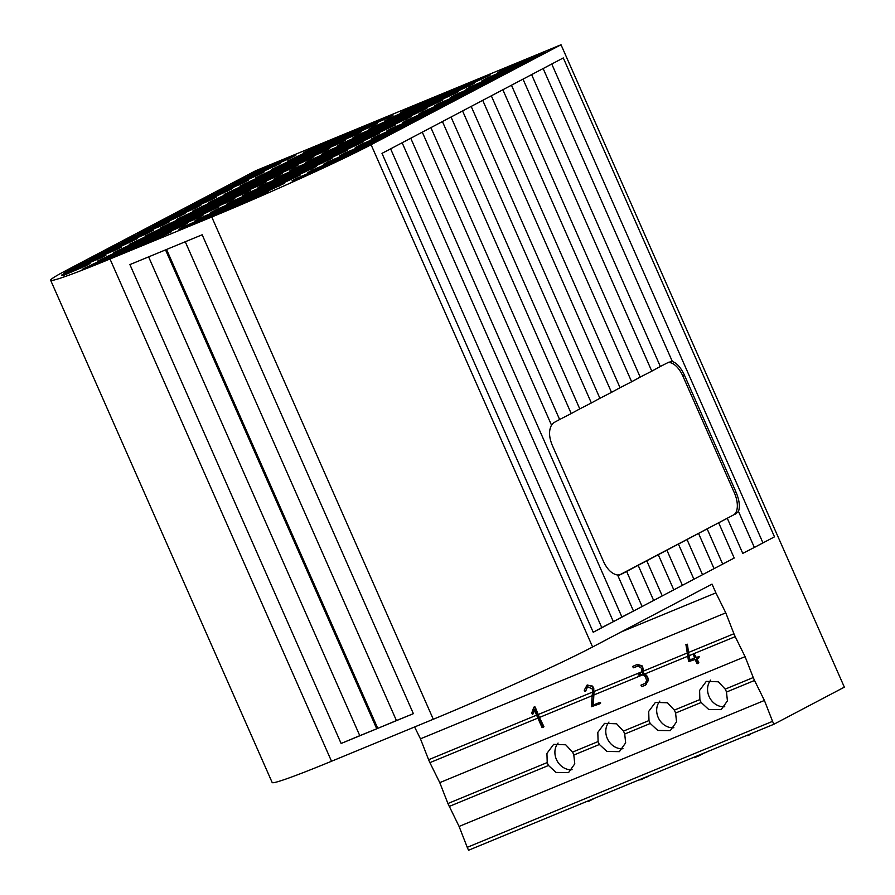 <?xml version="1.0" encoding="UTF-8"?>
<svg xmlns="http://www.w3.org/2000/svg" width="895" height="895" viewBox="0 0 895 895"><rect width="100%" height="100%" fill="white"/><g stroke="black" fill="none" stroke-linecap="round" stroke-linejoin="round"><path stroke-width="1.34" d="M726.483 692.048A15.976 13.749 -117.8 0 0 725.901 690.56A15.976 13.749 -117.8 0 0 725.196 689.128L753.243 677.549L754.53 680.468L726.483 692.048L727.422 700.852L721.169 709.645L708.683 709.444L701.165 702.497A15.976 13.749 -117.8 0 1 700.461 701.053A15.976 13.749 -117.8 0 1 699.879 699.577L699.599 690.414L706.289 681.386L718.394 681.789L725.196 689.128M710.753 680.066A15.976 13.749 -117.8 0 0 709.086 696.511A15.976 13.749 -117.8 0 0 724.76 706.726M467.246 847.33L468.532 850.25L773.851 724.268L772.564 721.348L467.246 847.33L459.09 826.432L447.925 803.531L547.214 762.562A15.976 13.749 -117.8 0 0 547.796 764.05A15.976 13.749 -117.8 0 0 548.501 765.482L556.03 772.43L568.515 772.642L574.769 763.838L573.818 755.033A15.976 13.749 -117.8 0 0 573.236 753.545A15.976 13.749 -117.8 0 0 572.531 752.113L598.106 741.563A15.976 13.749 -117.8 0 0 598.688 743.051A15.976 13.749 -117.8 0 0 599.393 744.483L606.911 751.442L619.396 751.643L625.65 742.85L624.71 734.034A15.976 13.749 -117.8 0 0 624.128 732.557A15.976 13.749 -117.8 0 0 623.423 731.114L648.987 720.564A15.976 13.749 -117.8 0 0 649.569 722.052A15.976 13.749 -117.8 0 0 650.273 723.484L657.803 730.443L670.288 730.644L676.542 721.851L675.591 713.046A15.976 13.749 -117.8 0 0 675.009 711.559A15.976 13.749 -117.8 0 0 674.304 710.127L699.879 699.577M659.861 701.065A15.976 13.749 -117.8 0 0 658.205 717.51A15.976 13.749 -117.8 0 0 673.868 727.724M608.98 722.064A15.976 13.749 -117.8 0 0 607.313 738.509A15.976 13.749 -117.8 0 0 622.987 748.712M558.088 743.063A15.976 13.749 -117.8 0 0 556.433 759.497A15.976 13.749 -117.8 0 0 572.095 769.711M735.589 514.088L738.465 511.392C740.187 506.648 739.382 500.249 736.059 492.205L684.541 375.408C680.86 367.554 676.799 362.945 672.38 361.558L543.142 68.546L381.997 153.369L593.217 632.262L633.503 611.05L617.606 575.015L620.492 574.679L733.486 514.961A19.164 9.722 67.6 0 0 734.392 492.899L682.874 376.09A19.164 9.722 67.6 0 0 667.849 362.643M742.76 553.367L754.362 547.438L742.76 553.367L727.311 518.328M754.362 547.438L774.499 536.832L754.362 547.438L738.465 511.392M734.213 558.044L714.076 568.638L734.213 558.044L718.763 523.004M722.623 563.973L707.162 528.934M714.076 568.638L693.927 579.244L714.076 568.638L698.615 533.599M702.474 574.579L687.024 539.528M693.927 579.244L673.79 589.85L693.927 579.244L678.477 544.205M682.337 585.173L666.876 550.134M673.79 589.85L653.641 600.456L673.79 589.85L658.328 554.81M662.188 595.779L646.738 560.74M653.641 600.456L633.503 611.05L653.641 600.456L638.191 565.416M642.051 606.385L626.59 571.346M694.52 658.038L689.956 659.917L688.501 652.489L733.922 633.75L735.209 636.669L693.245 653.932L694.207 654.044L695.762 657.579L698.76 656.952L698.749 658.004L696.377 658.977L697.843 663.665L696.903 663.441L695.158 659.481L688.613 661.64L685.906 644.434L686.89 644.903L689.508 660.163L694.542 658.082L693.245 653.932M689.06 655.711L693.077 654.055M647.924 677.895L648.025 680.357L645.396 685.313L648.595 680.055L646.984 676.016L645.15 673.834L642.89 672.861L643.628 671.015L687.069 653.081M645.15 673.834L687.628 656.303M698.749 658.004L699.241 656.706L696.209 657.344L694.017 653.674M697.843 663.665L698.805 662.58L696.914 658.754M645.407 683.243L640.943 685.156L645.094 683.444L646.682 680.435L645.217 676.374L641.346 674.416L638.202 675.065L638.224 674.125L640.261 673.264M600.511 702.687L599.706 703.828L600.556 703.313L599.874 702.362L593.351 705.025L593.844 695.001L643.248 674.617M539.405 717.466L535.232 707.151L534.639 707.464L543.22 726.919L543.903 726.561L543.533 727.255L543.903 726.561L539.405 717.466L592.154 695.695M447.925 803.531L439.769 782.633L429.891 762.652L537.884 718.092M439.769 782.633L745.087 656.661L735.209 636.669M688.501 652.489L687.472 644.59L685.906 644.434M733.922 633.75L725.778 612.851L715.899 592.87L621.029 632.015M536.597 715.172L428.604 759.732L420.46 738.834L725.778 612.851M533.185 713.807L534.404 710.194M535.232 707.151L533.845 707.173L534.639 707.464M538.119 714.546L592.479 692.115M599.706 703.828L591.338 706.748L592.602 690.694L592.21 688.904L587.512 686.689L585.666 691.13L587.657 686.566M593.844 695.001L593.777 688.042L592.423 686.062L586.807 685.324M594.157 691.421L641.749 671.787M643.628 671.015L642.308 665.969L637.531 664.358L632.709 666.383L636.927 664.683L641.827 666.227L642.901 667.86L642.599 673.018L646.593 676.228L647.443 678.153M640.417 673.185L638.224 674.125M428.604 759.732L429.891 762.652M675.591 713.046L701.165 702.497M624.71 734.034L650.273 723.484M573.818 755.033L599.393 744.483M97.443 262.022L82.172 269.328A115.623 4.721 156.2 0 0 87.005 267.504L155.775 239.133L171.482 231.76L166.134 233.673L97.443 262.022L97.879 263.018M362.441 148.29L371.369 143.592L328.745 161.48L323.61 164.188L328.946 162.275L360.976 149.062A116.909 4.777 156.2 0 0 362.441 148.29M592.613 646.973A127.761 5.213 156.2 0 1 433.292 719.256L211.768 217.004A127.761 5.213 -23.8 0 0 371.089 144.721L592.613 646.973L712.028 584.111L715.899 592.87M449.212 806.451L548.501 765.482M773.851 724.268L844.354 687.159L561.02 44.75L255.69 170.732L65.771 270.693A127.761 5.213 -23.8 0 0 50.646 280.269A127.761 5.213 -23.8 0 0 109.995 259.002L331.519 761.253A127.761 5.213 156.2 0 1 272.169 782.51L50.646 280.269M211.768 217.004L109.995 259.002M561.02 44.75L371.089 144.721M100.922 257.861L100.598 257.111L105.934 255.198L100.799 257.917L63.388 273.646A115.623 4.721 156.2 0 1 69.351 270.01L69.788 271.006M100.598 257.111L69.351 270.01M85.092 266.184L84.768 265.446L90.115 263.533L84.969 266.24L63.332 275.47A115.623 4.721 156.2 0 1 61.755 275.369A115.623 4.721 156.2 0 1 61.945 274.866L62.258 275.559M84.768 265.446L61.945 274.866M74.039 267.448A115.623 4.721 156.2 0 1 75.448 266.71L84.365 262.011L116.417 248.788L121.765 246.875L116.63 249.582L74.039 267.448M330.591 164.02A116.909 4.777 156.2 0 1 308.663 174.245L291.949 180.846L297.084 178.139L330.591 164.02M354.733 152.262A116.909 4.777 156.2 0 1 340.033 159.5L313.116 170.609L307.779 172.522L312.914 169.804L354.733 152.262M184.269 227.375L252.972 199.026L268.668 191.664L194.629 221.915L184.068 226.569L178.933 229.288L184.269 227.375M200.1 219.04L268.802 190.691L284.498 183.33L210.459 213.592L199.898 218.246L194.763 220.953L200.1 219.04M181.965 225.35L113.262 253.688L97.566 261.06L171.605 230.798L182.166 226.144L187.301 223.426L181.965 225.35L182.289 226.088M215.93 210.705L284.621 182.367L300.328 174.995L226.29 205.257L215.717 209.911L210.582 212.618L215.93 210.705M197.784 217.015L129.093 245.353L113.396 252.726L187.435 222.463L197.996 217.809L203.131 215.102L197.784 217.015L198.119 217.753M231.749 202.382L300.451 174.033L316.148 166.671L242.109 196.922L231.548 201.576L226.413 204.295L231.749 202.382M213.614 208.68L144.923 237.03L129.216 244.391L203.254 214.14L218.962 206.767L213.614 208.68L213.939 209.419M247.579 194.047L316.282 165.698L331.978 158.337L257.939 188.599L247.378 193.253L242.243 195.96L247.579 194.047M344.776 153.94L376.829 140.716L387.188 135.268L344.564 153.146L339.429 155.853L344.776 153.94M132.247 240.453L100.195 253.677L89.836 259.136L121.888 245.912L137.595 238.54L132.247 240.453L132.572 241.191M229.444 200.357L160.742 228.695L145.046 236.067L219.085 205.805L229.646 201.151L234.781 198.433L229.444 200.357L229.769 201.095M263.41 185.712L332.101 157.375L347.808 150.002L273.769 180.264L263.197 184.918L258.062 187.626L263.41 185.712M360.595 145.616L392.659 132.382L403.018 126.933L370.955 140.157L360.394 144.811L355.259 147.53L360.595 145.616M148.078 232.118L116.014 245.353L105.655 250.801L137.718 237.578L148.279 232.924L153.414 230.205L148.078 232.118L148.402 232.868M245.264 192.022L176.572 220.36L160.876 227.733L234.915 197.471L245.476 192.817L250.611 190.109L245.264 192.022L245.599 192.761M279.229 177.389L347.931 149.04L363.627 141.678L289.588 171.929L279.027 176.583L273.892 179.302L279.229 177.389M376.426 137.282L408.489 124.058L418.849 118.599L386.785 131.833L376.224 136.487L371.089 139.195L376.426 137.282M163.897 223.795L131.845 237.018L121.485 242.478L164.109 224.589L169.244 221.882L163.897 223.795L164.232 224.533M261.094 183.688L192.403 212.037L176.695 219.398L250.734 189.147L261.295 184.493L266.441 181.774L261.094 183.688L261.418 184.426M295.059 169.054L363.762 140.705L379.458 133.344L305.419 163.606L294.858 168.26L289.723 170.967L295.059 169.054M392.256 128.947L424.308 115.723L434.668 110.275L392.044 128.153L386.908 130.86L392.256 128.947M179.727 215.46L147.675 228.695L137.315 234.143L169.368 220.92L185.075 213.547L179.727 215.46L180.052 216.198M276.924 175.364L208.222 203.702L192.526 211.075L266.565 180.812L277.126 176.158L282.261 173.44L276.924 175.364L277.249 176.102M310.889 160.72L379.581 132.382L395.288 125.009L321.249 155.271L310.677 159.925L305.542 162.633L310.889 160.72M408.075 120.624L440.139 107.389L450.498 101.941L418.435 115.164L407.874 119.818L402.739 122.537L408.075 120.624M195.558 207.137L163.494 220.36L153.134 225.808L185.198 212.585L195.759 207.931L200.894 205.212L195.558 207.137L195.882 207.875M292.743 167.029L224.052 195.378L208.356 202.74L282.395 172.478L292.956 167.824L298.091 165.116L292.743 167.029L293.079 167.768M326.709 152.396L395.411 124.047L411.107 116.686L337.068 146.937L326.507 151.591L321.372 154.309L326.709 152.396M423.906 112.289L455.969 99.065L466.329 93.606L434.265 106.841L423.704 111.495L418.569 114.202L423.906 112.289M211.377 198.802L179.324 212.025L168.965 217.485L201.028 204.25L211.589 199.596L216.724 196.889L211.377 198.802L211.712 199.54M308.574 158.695L239.882 187.044L224.175 194.405L298.214 164.154L308.775 159.5L313.921 156.782L308.574 158.695L308.898 159.433M342.539 144.061L411.241 115.712L426.937 108.351L352.898 138.613L342.337 143.267L337.202 145.974L342.539 144.061M439.736 103.954L471.788 90.731L482.148 85.282L439.523 103.16L434.388 105.867L439.736 103.954M227.207 190.467L195.155 203.702L184.795 209.15L216.847 195.927L232.555 188.554L227.207 190.467L227.531 191.206M324.404 150.371L255.701 178.709L240.005 186.082L314.044 155.819L324.605 151.165L329.74 148.458L324.404 150.371L324.728 151.11M358.369 135.727L427.06 107.389L442.768 100.016L368.729 130.278L358.157 134.932L353.022 137.64L358.369 135.727M455.555 95.631L487.618 82.396L497.978 76.948L465.915 90.171L455.354 94.825L450.219 97.544L455.555 95.631M243.037 182.144L210.974 195.367L200.614 200.816L232.678 187.592L243.239 182.938L248.374 180.219L243.037 182.144L243.362 182.882M340.223 142.036L271.532 170.386L255.836 177.747L329.875 147.485L340.436 142.831L345.571 140.123L340.223 142.036L340.559 142.775M374.188 127.403L442.891 99.054L458.587 91.693L384.548 121.944L373.987 126.598L368.852 129.316L374.188 127.403M471.385 87.296L503.449 74.072L513.808 68.613L481.745 81.848L471.184 86.502L466.049 89.209L471.385 87.296M258.856 173.809L226.804 187.033L216.445 192.492L248.508 179.257L259.069 174.603L264.204 171.896L258.856 173.809L259.192 174.547M356.053 133.702L287.362 162.051L271.655 169.412L345.694 139.161L356.255 134.507L361.401 131.789L356.053 133.702L356.378 134.44M390.019 119.069L458.721 90.719L474.417 83.358L400.378 113.62L389.817 118.274L384.682 120.982L390.019 119.069M487.216 78.961L519.268 65.738L529.627 60.289L497.575 73.513L487.014 78.167L481.868 80.874L487.216 78.961M274.687 165.474L242.634 178.709L232.275 184.157L264.327 170.934L280.034 163.561L274.687 165.474L275.011 166.213M371.884 125.378L303.181 153.716L287.485 161.089L361.524 130.827L372.085 126.173L377.22 123.465L371.884 125.378L372.208 126.117M405.849 110.734L474.54 82.396L490.247 75.023L416.209 105.286L405.636 109.94L400.501 112.647L405.849 110.734M503.035 70.638L535.098 57.403L545.458 51.955L513.394 65.178L502.833 69.832L497.698 72.551L503.035 70.638M290.517 157.151L258.454 170.374L248.094 175.823L280.157 162.599L290.718 157.945L295.853 155.227L290.517 157.151L290.841 157.889M387.714 117.044L319.012 145.393L303.315 152.754L377.354 122.492L387.915 117.838L393.05 115.131L387.714 117.044L388.038 117.782M433.292 719.256L331.519 761.253M396.429 720.564L377.757 728.362L166.548 249.47L202.169 234.781L413.378 713.662L396.429 720.564L185.254 241.751M377.757 728.362L413.378 713.662M341.118 743.476L129.909 264.596L165.53 249.895L376.739 728.787L341.118 743.476L359.79 735.679L148.615 256.876M753.243 677.549L745.087 656.661M772.564 721.348L764.408 700.461L754.53 680.468M774.499 536.832L563.291 57.94L543.142 68.546M420.46 738.834L414.586 726.975M359.79 735.679L376.739 728.787M762.909 542.762L551.756 64.015M672.38 361.558L668.621 362.251L660.342 366.48L531.608 74.621M660.342 366.48L651.795 371.156L523.004 79.152M651.795 371.156L640.193 377.086L511.47 85.226M640.193 377.086L631.646 381.762L502.856 89.757M631.646 381.762L620.056 387.692L491.321 95.821M620.056 387.692L611.509 392.357L482.718 100.352M611.509 392.357L599.907 398.297L471.184 106.427M599.907 398.297L591.36 402.963L462.57 110.958M591.36 402.963L579.77 408.892L451.035 117.032M579.77 408.892L571.223 413.568L442.432 121.563M571.223 413.568L559.621 419.498L430.898 127.638M559.621 419.498L553.524 422.832L551.521 425.17L422.283 132.169M551.521 425.17C548.702 430.372 548.926 437.006 552.181 445.083L603.689 561.881C607.448 569.701 612.09 574.075 617.606 575.015M633.503 611.05L621.902 616.991L410.749 138.233M621.902 616.991L613.355 621.656L402.146 142.764M613.355 621.656L601.764 627.585L390.612 148.838M601.764 627.585L593.217 632.262M459.09 826.432L764.408 700.461M547.214 762.562L546.934 753.4L553.636 744.371L565.729 744.785L572.531 752.113M598.106 741.563L597.815 732.412L604.517 723.373L616.621 723.786L623.423 731.114M648.987 720.564L648.707 711.413L655.409 702.385L667.502 702.788L674.304 710.127M258.901 171.37L258.454 170.374M243.071 179.705L242.634 178.709M227.24 188.028L226.804 187.033M211.421 196.363L210.974 195.367M195.591 204.698L195.155 203.702M179.761 213.021L179.324 212.025M163.942 221.356L163.494 220.36M148.111 229.691L147.675 228.695M132.281 238.014L131.845 237.018M116.462 246.349L116.014 245.353M100.632 254.683L100.195 253.677M84.801 263.007L84.365 262.011M542.829 727.624L543.22 726.919L541.99 727.389L534.158 709.645L532.793 714.009M543.533 727.255L542.974 727.557M534.651 706.804L534.035 707.128M535.076 706.972L534.472 707.296M532.525 714.244L531.608 713.393L533.845 707.173M594.135 691.499L592.714 705.361L599.851 703.034M593.351 705.025L592.714 705.361M599.874 702.362L599.225 702.709M600.478 702.609L599.818 702.955M600.579 702.754L599.907 703.101M600.556 703.313L599.863 703.671M587.433 684.999L591.919 686.331L593.363 688.255L593.855 691.656M585.24 691.354L585.576 690.772L584.39 690.985L584.256 690.146L587.064 685.178M640.082 673.331L641.625 672.022L641.726 668.464L638.314 666.003L633.291 667.804L632.709 666.383M648.595 680.055L648.025 680.357M646.537 684.429L645.854 684.787M645.396 685.313L641.547 686.566L640.943 685.156M637.531 664.358L636.927 664.683M698.805 662.58L698.122 662.938M687.259 644.176L686.655 644.501M687.472 644.59L686.89 644.903M586.259 801.674L588.418 801.45L588.362 800.812M588.608 801.372L588.821 800.622M588.418 801.45L588.172 800.891M588.149 801.551L587.903 800.991M589.055 801.159L589 800.544M589.234 801.081L594.806 798.15M638.75 780.015L641.379 779.59L641.133 779.03M641.379 779.59L646.436 776.849M646.626 777.285L648.025 776.189M648.181 776.524L648.819 776.088L648.181 776.524M698.559 755.335L698.805 755.895L694.43 757.696L694.341 757.08M704.947 752.852L709.164 750.883M698.805 755.895L704.891 752.729M748.321 734.806L747.795 735.69L747.549 735.131M755.425 731.875L756.644 731.372M748.556 735.354L748.589 734.694M748.813 735.22L751.487 733.497M619.25 575.093L733.486 514.961M319.448 146.388L319.012 145.393M513.842 66.174L513.394 65.178M416.645 106.281L416.209 105.286M485.224 77.675L484.9 76.936M303.629 154.712L303.181 153.716M498.012 74.509L497.575 73.513M400.815 114.616L400.378 113.62M469.405 86.009L469.081 85.271M287.798 163.047L287.362 162.051M482.181 82.843L481.745 81.848M384.995 122.939L384.548 121.944M453.575 94.344L453.25 93.606M271.968 171.381L271.532 170.386M466.362 91.167L465.915 90.171M369.165 131.274L368.729 130.278M437.744 102.668L437.42 101.929M256.149 179.705L255.701 178.709M450.532 99.502L450.095 98.506M353.335 139.609L352.898 138.613M421.925 111.002L421.601 110.264M240.319 188.04L239.882 187.044M434.701 107.836L434.265 106.841M337.516 147.932L337.068 146.937M406.095 119.337L405.771 118.599M224.488 196.374L224.052 195.378M418.882 116.16L418.435 115.164M321.685 156.267L321.249 155.271M390.265 127.661L389.94 126.922M208.669 204.698L208.222 203.702M403.052 124.494L402.616 123.499M305.855 164.602L305.419 163.606M374.446 135.995L374.121 135.257M192.839 213.032L192.403 212.037M387.222 132.829L386.785 131.833M290.036 172.925L289.588 171.929M358.615 144.33L358.291 143.592M177.009 221.367L176.572 220.36M371.403 141.153L370.955 140.157M274.206 181.26L273.769 180.264M342.785 152.653L342.461 151.915M161.19 229.691L160.742 228.695M355.572 149.487L355.136 148.492M258.375 189.595L257.939 188.599M326.966 160.988L326.641 160.25M145.359 238.025L144.923 237.03M116.753 249.526L116.417 248.788M339.742 157.822L339.306 156.826M242.556 197.918L242.109 196.922M311.136 169.323L310.811 168.584M129.529 246.36L129.093 245.353M323.923 166.146L323.475 165.15M226.726 206.253L226.29 205.257M295.305 177.646L294.981 176.908M113.71 254.683L113.262 253.688M308.093 174.48L307.656 173.485M210.896 214.587L210.459 213.592M279.486 185.981L279.15 185.243M166.459 234.412L166.134 233.673M195.076 222.911L194.629 221.915M263.656 194.316L263.331 193.577M682.874 376.09L684.541 375.408M734.392 492.899L736.059 492.205M542.918 727.59L543.612 727.221"/></g></svg>
